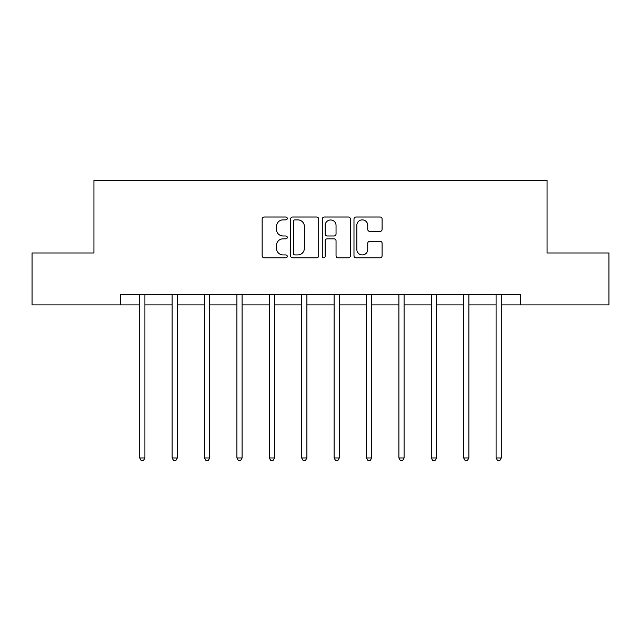 <?xml version="1.0" encoding="UTF-8"?>
<svg xmlns="http://www.w3.org/2000/svg" width="641" height="641" viewBox="0 0 641 641"><rect width="100%" height="100%" fill="white"/><g stroke="black" fill="none" stroke-linecap="round" stroke-linejoin="round"><path stroke-width="0.96" d="M287.272 218.453A1.426 1.426 0 0 0 285.846 217.027L264.188 217.027A2.035 2.035 0 0 0 262.153 219.07L262.153 255.759A2.035 2.035 0 0 0 264.188 257.794L285.846 257.794A1.426 1.426 0 0 0 287.272 256.368A1.426 1.426 0 0 0 285.846 254.942L283.042 254.942A6.522 6.522 0 0 1 276.519 248.42L276.519 245.359A6.522 6.522 0 0 1 283.042 238.837L285.846 238.837A1.426 1.426 0 0 0 287.272 237.41A1.426 1.426 0 0 0 285.846 235.984L283.042 235.984A6.522 6.522 0 0 1 276.519 229.462L276.519 226.401A6.522 6.522 0 0 1 283.042 219.879L285.846 219.879A1.426 1.426 0 0 0 287.272 218.453M380.073 231.401A2.035 2.035 0 0 0 382.108 229.358L382.108 219.07A2.035 2.035 0 0 0 380.073 217.027L356.019 217.027A2.035 2.035 0 0 0 353.984 219.07L353.984 255.759A2.035 2.035 0 0 0 356.019 257.794L380.073 257.794A2.035 2.035 0 0 0 382.108 255.759L382.108 243.324A2.035 2.035 0 0 0 380.073 241.288L369.777 241.288A2.035 2.035 0 0 0 367.742 243.324L367.742 249.493A5.457 5.457 0 0 1 362.285 254.942A5.457 5.457 0 0 1 356.837 249.493L356.837 225.336A5.457 5.457 0 0 1 362.285 219.879A5.457 5.457 0 0 1 367.742 225.336L367.742 229.358A2.035 2.035 0 0 0 369.777 231.401L380.073 231.401M120.308 304.908L32.05 304.908L32.05 252.987L93.939 252.987L93.939 180.305L547.061 180.305L547.061 252.987L608.95 252.987L608.95 304.908L520.692 304.908L520.692 294.523L120.308 294.523L120.308 304.908L139.722 304.908M318.713 219.07A2.035 2.035 0 0 0 316.678 217.027L292.625 217.027A2.035 2.035 0 0 0 290.589 219.07L290.589 255.759A2.035 2.035 0 0 0 292.625 257.794L316.678 257.794A2.035 2.035 0 0 0 318.713 255.759L318.713 219.07M324.322 217.027L348.375 217.027A2.035 2.035 0 0 1 350.411 219.07L350.411 255.759A2.035 2.035 0 0 1 348.375 257.794L338.079 257.794A2.035 2.035 0 0 1 336.044 255.759L336.044 240.88A2.035 2.035 0 0 0 334.001 238.837L327.174 238.837A2.035 2.035 0 0 0 325.139 240.88L325.139 256.368A1.426 1.426 0 0 1 323.713 257.794A1.426 1.426 0 0 1 322.287 256.368L322.287 219.07A2.035 2.035 0 0 1 324.322 217.027M144.914 304.908L172.125 304.908M177.317 304.908L204.519 304.908M209.711 304.908L236.914 304.908M242.106 304.908L269.308 304.908M274.5 304.908L301.703 304.908M306.895 304.908L334.105 304.908M339.297 304.908L366.5 304.908M371.692 304.908L398.894 304.908M404.086 304.908L431.289 304.908M436.481 304.908L463.683 304.908M468.875 304.908L496.086 304.908M501.278 304.908L520.692 304.908M294.868 219.879A1.426 1.426 0 0 0 293.442 221.305L293.442 253.515A1.426 1.426 0 0 0 294.868 254.942L297.825 254.942A6.522 6.522 0 0 0 304.347 248.42L304.347 226.401A6.522 6.522 0 0 0 297.825 219.879L294.868 219.879M336.044 225.44A5.457 5.457 0 0 0 330.588 219.983A5.457 5.457 0 0 0 325.139 225.44L325.139 233.949A2.035 2.035 0 0 0 327.174 235.984L334.001 235.984A2.035 2.035 0 0 0 336.044 233.949L336.044 225.44M145.186 294.523L145.066 294.828A2.075 2.075 0 0 0 144.914 295.597L144.914 457.995L139.722 457.995L139.722 295.597A2.075 2.075 0 0 0 139.578 294.828L139.45 294.523M144.914 457.995L143.36 460.695L141.284 460.695L139.722 457.995M177.589 294.523L177.461 294.828A2.075 2.075 0 0 0 177.317 295.597L177.317 457.995L172.125 457.995L172.125 295.597A2.075 2.075 0 0 0 171.972 294.828L171.852 294.523M177.317 457.995L175.754 460.695L173.679 460.695L172.125 457.995M209.984 294.523L209.863 294.828A2.075 2.075 0 0 0 209.711 295.597L209.711 457.995L204.519 457.995L204.519 295.597A2.075 2.075 0 0 0 204.367 294.828L204.247 294.523M209.711 457.995L208.149 460.695L206.073 460.695L204.519 457.995M242.378 294.523L242.258 294.828A2.075 2.075 0 0 0 242.106 295.597L242.106 457.995L236.914 457.995L236.914 295.597A2.075 2.075 0 0 0 236.761 294.828L236.641 294.523M242.106 457.995L240.551 460.695L238.468 460.695L236.914 457.995M274.773 294.523L274.652 294.828A2.075 2.075 0 0 0 274.5 295.597L274.5 457.995L269.308 457.995L269.308 295.597A2.075 2.075 0 0 0 269.156 294.828L269.036 294.523M274.5 457.995L272.946 460.695L270.871 460.695L269.308 457.995M307.167 294.523L307.047 294.828A2.075 2.075 0 0 0 306.895 295.597L306.895 457.995L301.703 457.995L301.703 295.597A2.075 2.075 0 0 0 301.558 294.828L301.43 294.523M306.895 457.995L305.34 460.695L303.265 460.695L301.703 457.995M339.57 294.523L339.442 294.828A2.075 2.075 0 0 0 339.297 295.597L339.297 457.995L334.105 457.995L334.105 295.597A2.075 2.075 0 0 0 333.953 294.828L333.833 294.523M339.297 457.995L337.735 460.695L335.66 460.695L334.105 457.995M371.964 294.523L371.844 294.828A2.075 2.075 0 0 0 371.692 295.597L371.692 457.995L366.5 457.995L366.5 295.597A2.075 2.075 0 0 0 366.348 294.828L366.227 294.523M371.692 457.995L370.129 460.695L368.054 460.695L366.5 457.995M404.359 294.523L404.239 294.828A2.075 2.075 0 0 0 404.086 295.597L404.086 457.995L398.894 457.995L398.894 295.597A2.075 2.075 0 0 0 398.742 294.828L398.622 294.523M404.086 457.995L402.532 460.695L400.449 460.695L398.894 457.995M436.753 294.523L436.633 294.828A2.075 2.075 0 0 0 436.481 295.597L436.481 457.995L431.289 457.995L431.289 295.597A2.075 2.075 0 0 0 431.137 294.828L431.016 294.523M436.481 457.995L434.927 460.695L432.851 460.695L431.289 457.995M469.148 294.523L469.028 294.828A2.075 2.075 0 0 0 468.875 295.597L468.875 457.995L463.683 457.995L463.683 295.597A2.075 2.075 0 0 0 463.539 294.828L463.411 294.523M468.875 457.995L467.321 460.695L465.246 460.695L463.683 457.995M501.55 294.523L501.422 294.828A2.075 2.075 0 0 0 501.278 295.597L501.278 457.995L496.086 457.995L496.086 295.597A2.075 2.075 0 0 0 495.934 294.828L495.813 294.523M501.278 457.995L499.716 460.695L497.64 460.695L496.086 457.995"/></g></svg>
